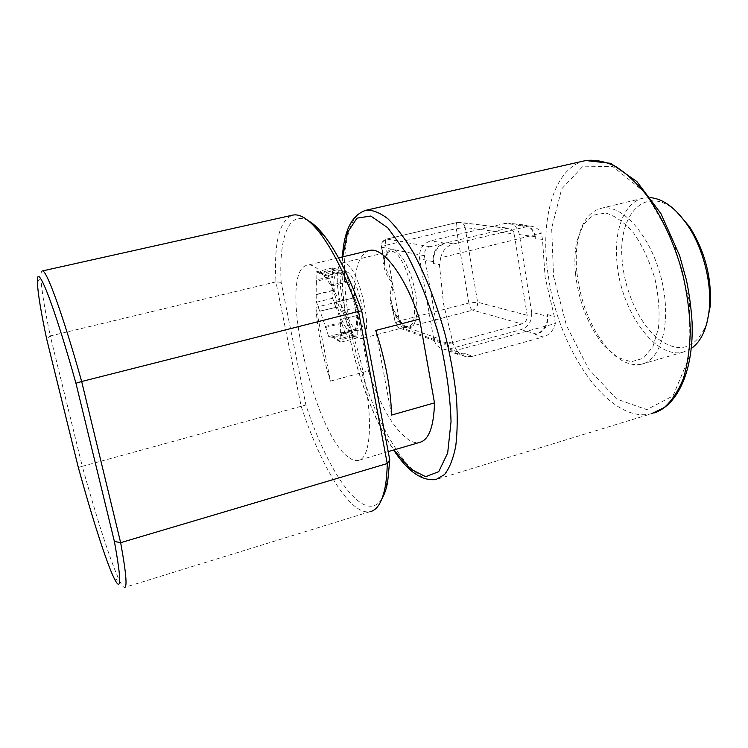 <?xml version="1.0" encoding="UTF-8"?>
<svg xmlns="http://www.w3.org/2000/svg" width="748" height="748" viewBox="0 0 748 748"><rect width="100%" height="100%" fill="white"/><g stroke="black" fill="none" stroke-linecap="round" stroke-linejoin="round"><path stroke-width="0.56" stroke-dasharray="3.74 2.81" d="M332.963 277.246L333.028 290.561L316.815 294.544L316.6 281.201L332.963 277.246L332.523 276.031L316.17 279.986L316.6 281.201M316.815 294.544L316.526 302.239L319.686 311.196L336.254 307.306L344.865 332.402L348.157 333.786L348.157 332.738L331.832 336.955L331.841 338.002L348.157 333.786M341.63 322.332L325.445 326.465L320.107 311.355M325.445 326.465L328.662 336.581L331.841 338.002M337.273 339.368L337.722 340.63L354.243 336.338L353.795 335.085L336.806 339.517L331.832 336.955M337.722 340.63L341.041 342.116L340.592 332.907L357.329 328.596L357.787 329.859L341.051 334.178M340.602 319.405L357.974 315.291L340.602 319.405L340.592 332.907M341.069 319.583L341.069 311.392L337.208 301.743L354.646 297.676L337.666 301.902M331.542 285.97L331.542 284.838L348.465 280.706L348.456 281.837L331.542 285.97L337.208 301.743M331.542 284.838L328.176 275.479L324.922 274.516L324.931 275.647L341.696 271.599L341.696 270.477L324.922 274.516M319.592 274.049L319.153 272.814L335.712 268.841L336.161 270.065L319.592 274.049L320.537 273.665L324.931 275.647M319.153 272.814L316.039 271.898L316.17 279.986M335.712 268.841L332.486 267.952L332.523 276.031M316.039 271.898L332.486 267.952M348.465 280.706L345.08 271.402L341.696 270.477M328.176 275.479L345.08 271.402M357.974 315.291L358.077 307.11L354.646 297.676M341.069 311.392L358.077 307.11M354.243 336.338L357.684 337.787L357.787 329.859M341.041 342.116L357.684 337.787M325.455 327.512L341.63 323.379M328.662 336.581L344.865 332.402M353.795 335.085L348.157 332.738M357.497 315.114L357.329 328.596M348.456 281.837L354.169 297.517M336.161 270.065L337.152 269.673L341.696 271.599M319.686 311.196L336.254 307.306M333.028 290.561L332.636 298.246L335.824 307.148M316.404 294.403L332.598 290.42M316.526 302.239L332.636 298.246M339.368 273.216C350.55 274.74 363.117 331.523 352.401 331.803C341.509 335.272 326.474 274.385 337.946 273.142L339.368 273.216M345.987 271.618C357.338 273.095 369.839 329.784 358.965 330.102C347.885 333.627 332.888 272.833 344.548 271.552L345.987 271.618M391.859 308.746L393.121 309.214C397.674 319.387 402.349 325.474 407.127 327.474C415.149 330.579 419.329 314.684 415.421 293.02C411.643 271.402 400.853 250.786 393.037 249.505C388.446 248.934 385.594 253.03 384.472 261.809L383.565 263.343C384.416 256.386 386.482 252.469 389.783 251.599C405.528 245.924 424.883 325.305 408.081 326.455C402.835 326.895 397.431 320.986 391.859 308.746C389.577 300.818 389.82 292.375 392.588 283.389C386.903 276.47 383.902 269.785 383.565 263.343M424.406 255.741L381.817 247.279L385.08 267.101L392.588 283.389L391.653 303.071L395.271 322.856C395.898 325.829 397.684 327.689 400.61 328.447C397.983 327.876 396.356 326.193 395.72 323.426L438.964 338.779C439.637 341.799 441.385 343.622 444.209 344.23L446.883 344.089L521.88 323.959C525.685 322.5 527.434 319.611 527.153 315.282L514.25 233.965C513.465 230.421 511.426 228.486 508.126 228.177L429.95 246.756C425.893 248.196 424.041 251.188 424.406 255.741L438.964 338.779M346.072 320.406C336.282 297.826 333.935 263.857 342.565 262.875L344.342 262.941C359.012 264.474 375.356 338.367 361.228 338.676C356.497 338.966 351.448 332.879 346.072 320.406M440.675 257.789C442.545 250.505 446.818 245.877 453.494 243.923L529.462 226.055C534.568 226.27 538.569 228.654 541.459 233.198L440.675 257.789L439.441 264.755L443.489 303.641L453.064 343.566L456.626 350.26L555.343 323.51C553.539 330.448 549.518 334.936 543.282 336.974L535.269 334.637L536.905 334.188C544.656 331.177 548.256 325.249 547.695 316.395L547.414 314.609C548.05 324.576 544.002 331.252 535.269 334.637M433.578 263.52C432.755 252.992 437.019 246.073 446.369 242.745L444.63 243.165C436.308 246.12 432.522 252.282 433.251 261.641L433.578 263.52L439.441 264.755M518.065 225.522L521.487 225.139C529.126 225.831 533.838 230.281 535.624 238.5L535.344 236.667C533.754 229.356 529.565 225.391 522.768 224.783L518.065 225.522L526.003 226.448M555.343 323.51L554.296 316.348L545.152 277.517L542.468 239.416L541.459 233.198M465.34 353.692L459.094 354.019C452.652 352.598 448.669 348.409 447.126 341.462L447.444 343.285C448.809 349.456 452.353 353.178 458.075 354.449L465.34 353.692L472.568 356.338L466.256 356.674C462.227 355.926 459.01 353.795 456.626 350.26M472.568 356.338L543.282 336.974M531.65 312.271L519.393 234.573C517.822 227.448 513.717 223.587 507.079 222.998L430.689 240.847C422.573 243.717 418.871 249.71 419.609 258.817L433.616 338.339C434.962 344.351 438.431 347.979 444.031 349.223L449.464 348.951L521.122 329.606C528.705 326.68 532.221 320.901 531.65 312.271L547.695 316.395M368.427 370.877L354.589 297.676L315.946 307.306L330.438 381.134L368.427 370.877C380.339 406.388 393.925 429.483 409.175 440.161C412.859 442.33 416.29 443.087 419.46 442.451M368.923 250.617C358.573 254.89 353.795 270.58 354.589 297.676M575.586 274.6C574.296 262.165 574.763 250.907 576.998 240.828L583.178 224.933L592.977 215.209L605.571 213.04C614.996 215.602 624.393 222.324 633.771 233.198C642.597 246.214 649.647 261.389 654.921 278.752C658.736 296.432 659.914 312.954 658.446 328.307L652.836 346.857L643.261 358.329L631.013 361.817L617.539 357.385L604.262 345.903C588.676 326.932 579.12 303.155 575.586 274.6M676.379 211.441C645.122 183.036 616.763 215.592 622.411 262.492C625.253 292.73 640.026 324.585 658.726 339.358C679.82 354.159 695.818 348.942 706.738 323.697M576.96 273.048C580.654 303.024 590.705 327.998 607.124 347.951C618.661 360.947 630.106 366.37 641.466 364.22C661.989 360.031 672.209 320.032 660.97 277.228C649.984 234.367 621.308 203.222 601.018 208.327C589.873 211.291 582.355 221.034 578.475 237.537C576.119 248.158 575.614 259.986 576.96 273.048M691.311 348.493L683.326 352.084C655.07 359.723 620.644 310.336 617.006 262.716C613.706 230.431 624.187 202.054 643.374 198.117L650.564 197.659M391.55 415.075L375.767 330.429M315.946 307.306C317.47 330.644 322.304 355.253 330.438 381.134M349.138 457.711C352.42 460.048 355.422 460.964 358.152 460.45C372.036 458.758 373.86 411.821 359.704 357.581C345.707 303.305 320.873 261.576 307.493 265.194C276.582 269.85 313.141 434.653 349.138 457.711M308.569 220.894C288.504 209.552 278.742 238.257 281.154 282.342L305.904 404.995C328.428 474.307 365.211 526.667 382.088 498.42M78.325 467.509L82.289 466.322C96.623 518.261 111.62 564.983 119.895 581.374C121.849 585.263 123.364 587.292 124.439 587.461L369.914 511.707C350.204 515.596 320.742 466.247 301.154 406.211L275.956 281.874L50.284 335.974L82.289 466.322L305.904 404.995M281.154 282.342L275.956 281.874C273.833 243.119 279.275 220.903 292.29 215.228M42.318 270.963C41.327 271.113 40.86 273.123 40.916 276.994C41.262 287.999 44.375 307.662 50.284 335.974L46.591 338.685M429.95 246.756L386.903 239.07L457.598 222.362C456.252 222.951 455.812 225.026 456.299 228.579L465.116 227.514L477.598 302.211L468.856 302.996L456.299 228.579L385.669 245.307C385.108 241.707 385.416 239.622 386.576 239.079L386.903 239.07C383.154 240.379 381.452 243.119 381.817 247.279L381.396 246.905L385.669 245.307L399.423 320.957L395.271 322.856L391.653 303.071M446.883 344.089L403.097 328.335C401.508 327.39 400.283 324.931 399.423 320.957L468.856 302.996C469.679 306.904 470.969 309.298 472.736 310.158L403.097 328.335L400.61 328.447L444.209 344.23M506.602 228.346L459.384 222.203C462.451 222.493 464.368 224.26 465.116 227.514L514.25 233.965M527.153 315.282L477.598 302.211C477.888 306.184 476.27 308.84 472.736 310.158L521.88 323.959M453.494 243.923L446.369 242.745M542.468 239.416L535.624 238.5M547.414 314.609L554.296 316.348M453.064 343.566L447.126 341.462M535.344 236.667L519.393 234.573M519.738 225.12L504.105 223.325M444.63 243.165L430.689 240.847M433.251 261.641L419.609 258.817M447.444 343.285L433.616 338.339M463.638 354.159L449.464 348.951M536.905 334.188L521.122 329.606M342.706 256.835C341.135 277.798 342.93 301.855 348.091 329.017C356.646 373.981 374.243 421.283 393.916 449.95M553.548 276.171L566.46 325.52L588.517 368.858L616.726 399.077L646.796 409.633L673.004 395.916L688.936 357.806L689.581 302.061L673.836 242.015L645.776 193.106L612.921 166.598L583.038 166.168L561.701 188.87L551.678 228.093L553.548 276.171M584.646 160.801C552.987 168.403 539.495 221.305 548.443 276.666C558.606 349.989 609.078 424.425 651.489 413.728L436.009 479.524C406.613 485.938 364.332 404.098 350.466 327.549C339.068 269.402 343.669 215.499 365.538 210.338M353.308 335.235L336.806 339.517M337.152 269.673L320.537 273.665M344.548 271.552L337.946 273.142M358.965 330.102L352.401 331.803M391.662 303.118L393.065 308.84C400.498 322.64 405.5 328.512 408.081 326.455L361.228 338.676M342.565 262.875L389.783 251.599C389.493 251.711 386.417 251.076 384.556 262.567M384.537 262.539L381.396 246.905C381.097 242.922 382.817 240.314 386.576 239.079L457.598 222.362L508.126 228.177M529.462 226.055L521.487 225.139M466.256 356.674L459.094 354.019M522.768 224.783L507.079 222.998M458.075 354.449L444.031 349.223M651.489 413.728L654.332 412.896M342.388 256.91C340.976 278.078 342.808 302.005 347.895 328.69C352.86 354.243 359.984 378.797 369.26 402.359C378.563 425.116 384.837 436.449 393.616 450.034M604.262 345.903L607.124 347.951M576.998 240.828L578.475 237.537M641.466 364.22L683.326 352.084M601.018 208.327L643.374 198.117M338.507 257.836L307.493 265.194M388.212 451.624L358.152 460.45M37.4 282.445L40.916 276.994M114.182 578.391L119.895 581.374"/><path stroke-width="1.12" d="M419.563 319.059L434.495 402.882L391.55 415.075C390.895 389.437 385.641 361.219 375.767 330.429L419.563 319.059C404.995 275.376 382.976 246.84 369.643 250.449L368.923 250.617M388.212 451.624L419.46 442.451C428.791 440.151 433.803 426.968 434.495 402.882M706.738 323.697L710.207 306.334C711.9 277.854 705.018 251.337 689.572 226.803L676.379 211.441M650.564 197.659C663.308 198.903 675.594 208.009 687.421 224.97C702.886 247.588 711.909 282.351 709.263 309.139C707.215 328.353 701.231 341.471 691.311 348.493M382.088 498.42C384.463 494.447 386.323 488.996 387.66 482.058L389.764 459.88L361.705 310.859C349.325 276.629 336.581 251.244 323.482 234.713C318.152 228.084 313.188 223.484 308.569 220.894M46.591 338.685C40.888 311.598 37.821 292.851 37.4 282.445C36.222 260.416 52.781 300.537 75.941 383.228L114.379 541.412C121.513 580.579 121.447 592.912 114.182 578.391C106.468 562.711 92.172 517.747 78.325 467.509L46.591 338.685M361.705 310.859L358.516 311.42L387.249 463.545L120.652 542.683L81.672 381.508L358.516 311.42C345.604 275.414 332.355 248.785 318.751 231.543C308.662 219.155 300.06 213.666 292.945 215.078L292.29 215.228M389.764 459.88L387.249 463.545C387.081 472.68 386.37 480.59 385.108 487.275C382.106 502.207 377.039 510.351 369.914 511.707M75.941 383.228L81.672 381.508C62.365 312.786 46.254 269.196 42.318 270.963L292.945 215.078M124.439 587.461C127.431 587.778 126.169 572.856 120.652 542.683L114.379 541.412M393.916 449.95L410.185 468.828L425.659 476.7L438.721 471.67L447.678 452.961L451.044 421.517C450.193 394.981 446.032 366.024 438.571 334.646C429.436 303.725 418.665 276.592 406.258 253.245L387.773 227.766L370.784 216.041L356.992 218.136L347.474 232.535L342.706 256.835M651.489 413.728L664.205 407.576C671.919 400.704 678.324 391.008 683.401 378.479C687.543 364.463 689.852 348.446 690.311 330.438C689.609 311.654 686.982 292.393 682.419 272.646C674.275 243.324 661.802 216.396 646.898 195.574C636.66 182.923 626.216 173.199 615.567 166.402C605.057 161.409 595.128 159.455 585.796 160.54L584.646 160.801M393.616 450.034C407.744 471.464 421.881 481.291 436.009 479.524L444.574 474.494C449.483 468.173 453.204 458.767 455.738 446.257C457.458 432.082 457.673 415.626 456.374 396.87C454.176 377.179 450.539 356.787 445.453 335.693C436.626 303.566 425.78 275.619 412.905 251.852C404.406 237.752 396.057 226.709 387.829 218.734C379.891 212.656 372.654 209.814 366.137 210.207L365.538 210.338M654.332 412.896C678.212 404.855 693.854 369.764 692.078 322.332C691.264 308.7 689.422 294.824 686.571 280.706L679.652 255.694L660.858 213.498L636.791 181.474L610.714 163.326L585.796 160.54L366.137 210.207C352.028 214.685 344.108 230.253 342.388 256.91M689.572 226.803L687.421 224.97M710.207 306.334L709.263 309.139M369.643 250.449L338.507 257.836M323.482 234.713L318.751 231.543M387.66 482.058L385.108 487.275"/></g></svg>
